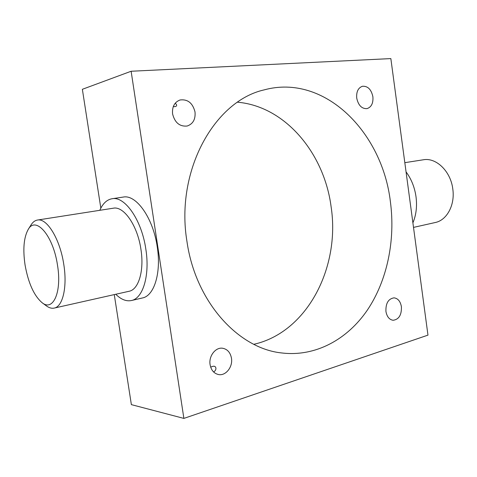<?xml version="1.0" encoding="UTF-8"?>
<svg xmlns="http://www.w3.org/2000/svg" width="477" height="477" viewBox="0 0 477 477"><rect width="100%" height="100%" fill="white"/><g stroke="black" fill="none" stroke-linecap="round" stroke-linejoin="round"><path stroke-width="0.72" d="M57.467 265.003C53.144 235.364 35.596 215.526 28.119 229.604C23.784 237.6 22.771 249.429 25.078 265.093C28.34 283.129 33.98 295.639 42.006 302.627C53.09 311.91 62.082 292.085 57.467 265.003M28.119 229.604L30.939 225.061C32.752 222.145 34.928 220.475 37.462 220.046C46.895 217.822 59.989 239.025 63.739 264.163C67.49 286.778 62.815 306.681 54.205 308.088C51.689 308.619 49.053 307.868 46.299 305.823L42.006 302.627M413.511 227.398L435.245 222.52C446.836 220.261 455.124 205.104 452.816 189.142C450.789 171.362 436.181 157.285 423.314 159.783L404.818 162.675M210.691 367.195C213.66 365.668 215.389 365.942 215.884 368.023C216.105 369.544 215.348 370.862 213.618 371.977M210.089 364.672C211.15 370.182 213.952 373.473 218.496 374.546C225.764 376.12 233.014 366.843 231.464 358.197C230.373 352.521 227.446 349.206 222.681 348.252C215.628 346.994 208.556 356.08 210.089 364.672M385.929 311.415C386.913 316.722 389.31 319.673 393.131 320.276C398.927 319.459 401.688 314.945 401.401 306.729C400.418 301.345 397.961 298.381 394.038 297.851C388.356 298.745 385.649 303.265 385.929 311.415M356.724 98.131C358.334 105.381 361.763 108.881 367.016 108.631C371.41 107.134 373.366 103.175 372.889 96.748C371.279 89.414 367.797 85.92 362.431 86.271C358.149 87.822 356.247 91.775 356.724 98.131M172.585 113.925C174.838 122.702 179.698 126.739 187.169 126.023C193 123.99 195.618 119.316 195.021 112C192.732 103.026 187.735 99.019 180.032 99.985C174.469 102.144 171.988 106.788 172.585 113.925M412.897 222.854C416.177 215.085 417.22 206.422 416.027 196.852C414.662 187.294 411.341 178.97 406.058 171.881M54.205 308.088L129.1 291.268C138.64 289.617 144.364 270.578 140.924 249.28C137.555 225.597 123.799 205.861 113.305 208.205L37.462 220.046M115.75 294.267C121.051 299.49 126.268 301.577 131.408 300.528C142.993 298.459 150.04 275.253 145.831 249.125C141.705 220.04 124.837 195.952 112.053 198.742C106.884 199.654 102.799 203.512 99.788 210.315M131.408 300.528L142.456 297.964C154.196 295.847 161.411 272.802 157.255 246.913C153.195 218.096 136.225 194.27 123.275 197.073L112.053 198.742M253.812 344.299C307.421 332.338 340.447 267.019 331.104 206.738C324.265 153.546 285.508 106.407 237.576 102.209M186.924 241.261C195.403 301.828 238.321 348.598 281.8 352.962C315.5 357.023 347.351 339.457 367.391 310.044C387.318 280.369 395.481 240.211 390.413 201.878C382.423 132.421 324.622 73.357 264.151 89.885C214.513 100.945 175.268 170.826 186.924 241.261M131.127 71.252L183.878 418.407L427.97 335.128L390.848 58.593L131.127 71.252L82.36 89.3L100.832 208.145M114.271 294.601L131.372 404.633L183.878 418.407M175.309 103.092L176.621 104.88C176.782 106.299 175.667 106.86 173.294 106.562"/></g></svg>
